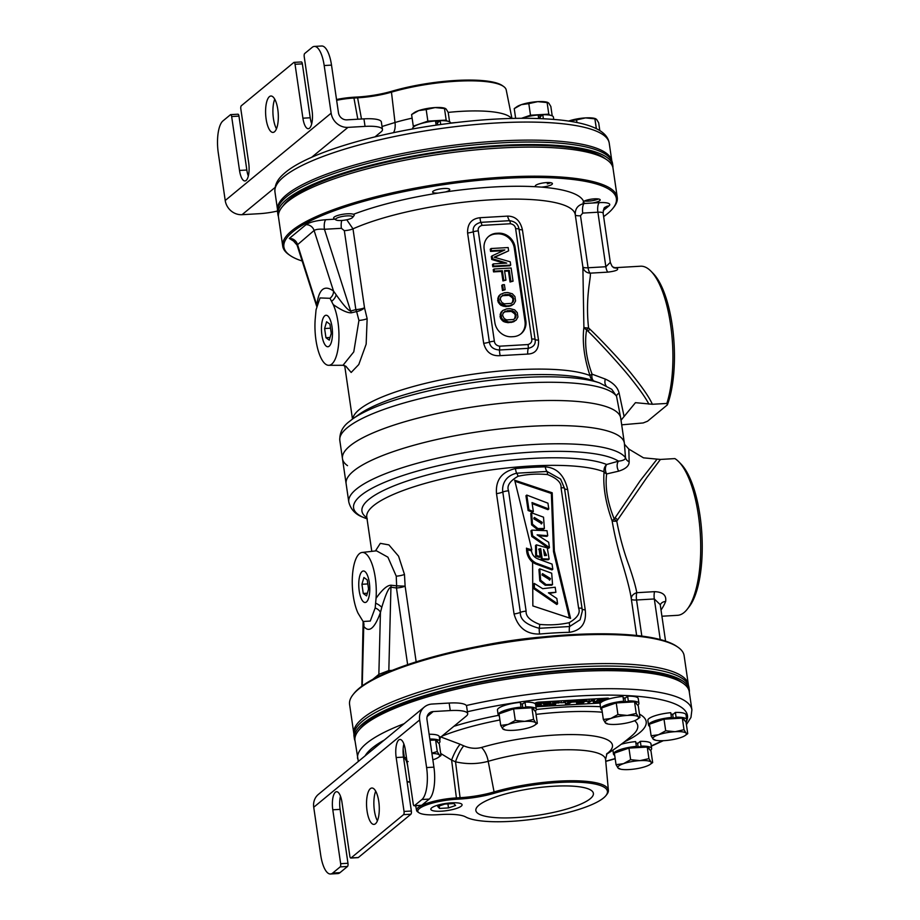 <?xml version="1.0" encoding="UTF-8"?>
<svg xmlns="http://www.w3.org/2000/svg" width="920" height="920" viewBox="0 0 920 920"><rect width="100%" height="100%" fill="white"/><g stroke="black" fill="none" stroke-linecap="round" stroke-linejoin="round"><path stroke-width="1.38" d="M353.004 694.692L353.866 693.599A168.004 38.651 -8.3 0 1 359.329 688.16A168.004 38.651 -8.3 0 1 521.467 639.4A168.004 38.651 -8.3 0 1 676.913 646.472L678.051 647.266A169.038 38.893 171.7 0 0 521.651 640.159A169.038 38.893 171.7 0 0 358.49 689.218A169.038 38.893 -8.3 0 0 353.004 694.692A169.038 38.893 -8.3 0 0 349.589 704.478L353.832 733.562A169.038 38.893 -8.3 0 1 362.733 718.301A169.038 38.893 171.7 0 1 545.767 666.908A169.038 38.893 171.7 0 1 688.367 684.756L684.123 655.672A169.038 38.893 171.7 0 0 678.051 647.266M688.436 685.331A169.038 38.893 171.7 0 0 688.367 684.756M359.214 590.904A15.778 5.451 -93.3 0 0 365.24 602.485A15.778 5.451 -93.3 0 0 369.322 582.578A15.778 5.451 -93.3 0 0 363.423 570.986A15.778 5.451 -93.3 0 0 359.214 590.904M678.776 461.759L681.019 464.048A76.808 26.542 86.7 0 1 701.88 534.37A76.808 26.542 86.7 0 1 689.252 606.625L687.286 609.167A79.407 27.439 -93.3 0 0 700.338 534.462A79.407 27.439 -93.3 0 0 678.776 461.759A79.407 27.439 -93.3 0 0 674.9 458.597L660.41 459.436L643.494 457.838L628.831 449.075L629.154 461.828C629.176 465.83 625.703 468.935 618.734 471.143L606.636 473.949C604.969 487.278 607.499 502.32 614.226 519.087L640.182 480.746L656.949 459.31M661.928 616.227L677.522 615.319A79.407 27.439 -93.3 0 0 687.286 609.167M371.784 551.356L366.781 517.086A124.97 28.75 -8.3 0 1 463.392 474.444A124.97 28.75 -8.3 0 1 604.06 471.856C602.91 486.45 605.59 502.791 612.122 520.892A7.808 1.633 171.2 0 0 616.756 521.157L646.748 477.675L660.41 459.436M631.327 599.058L636.64 635.478L631.327 599.058C630.407 592.089 627.601 580.808 622.909 565.225C618.228 550.298 614.629 535.532 612.122 520.892A7.808 2.277 160.6 0 1 614.226 519.087A7.808 2.978 30.6 0 0 616.756 521.157C619.678 536.636 623.783 551.551 629.107 565.903C633.19 577.863 635.755 586.787 636.789 592.698A7.808 5.612 -8.1 0 0 631.327 598.989M661.02 609.971A79.407 27.439 -93.3 0 0 665.643 601.484C666.586 595.274 662.894 591.997 654.557 591.663L636.789 592.698A7.808 2.702 -93.3 0 0 636.559 599.99L641.827 636.088M631.338 599.069A7.808 1.794 171.7 0 0 636.559 599.99L654.315 598.966L660.238 639.538M665.643 601.484A7.808 5.991 22.8 0 0 660.353 604.739L654.315 598.966A7.808 2.702 -93.3 0 1 654.557 591.663M347.518 465.669A140.599 32.349 -8.3 0 1 342.47 458.678A140.599 32.349 -8.3 0 1 476.928 406.375A140.599 32.349 -8.3 0 1 620.712 418.082L624.369 443.152A140.599 32.349 171.7 0 0 619.332 436.16A140.599 32.349 -8.3 0 1 624.369 443.152L625.496 457.723C625.393 459.54 623.047 460.69 618.481 461.161L606.659 464.496A7.808 7.072 -67.9 0 0 604.06 471.856A7.808 4.887 -175.7 0 0 606.636 473.938M416.162 661.848L405.122 586.166L404.466 574.413L398.567 556.174L388.907 544.893L380.316 543.352L375.452 550.93M539.568 634.041A124.97 28.75 -8.3 0 1 569.411 632.316C581.452 630.476 586.718 622.99 585.223 609.845L567.663 489.497C564.362 475.306 556.899 467.751 545.272 466.842A124.97 28.75 171.7 0 0 515.441 468.556C501.779 471.741 495.466 480.091 496.501 493.614L514.05 613.962C517.971 627.647 526.47 634.34 539.568 634.041A7.808 1.771 84.9 0 1 539.246 628.291L569.606 626.531L580.117 619.758L582.291 611.248L582.096 608.81A5.21 1.196 -8.3 0 0 582.096 608.764L564.535 488.416A5.21 1.196 -8.3 0 1 564.535 488.462L560.602 479.078L546.986 471.454L516.626 473.213C503.056 476.41 502.021 487.703 502.803 492.027L520.363 612.375C519.915 619.494 526.217 624.795 539.246 628.291A5.21 1.621 94.4 0 0 539.66 624.404C549.723 625.347 559.544 624.783 569.123 622.702C577.426 617.883 580.589 613.03 578.611 608.143L561.05 487.796C561.499 482.678 556.991 478.262 547.515 474.559C537.487 473.616 527.666 474.179 518.052 476.261C509.749 481.079 506.586 485.932 508.565 490.82L526.125 611.168C525.665 616.285 530.184 620.701 539.66 624.404M376.05 598.31L375.176 607.947L370.277 621.057L363.112 621.506L358.029 613.168A34.362 11.868 86.7 0 1 352.44 575.747A34.362 11.868 86.7 0 1 362.054 552.46A34.362 11.868 86.7 0 1 376.05 598.31C382.317 589.467 387.354 585.108 391.138 585.235L396.635 585.833A7.808 2.311 -82.2 0 0 396.451 587.983A7.808 1.794 -8.3 0 0 405.122 586.166L396.635 585.833L396.244 576.173L387.906 557.175L376.487 550.827M391.138 585.235A7.808 2.265 -81.2 0 0 390.942 587.178C388.792 587.42 385.733 594.136 381.777 607.338L380.431 612.559C374.578 628.532 369.012 633.121 363.745 626.301L363.457 622.438M375.716 603.198A7.808 2.403 -152.8 0 1 381.777 607.338M407.64 664.654L396.451 587.983L390.942 587.178L388.827 670.565L392.219 670.369M389.022 671.681A7.808 2.702 86.7 0 1 388.827 670.565L378.856 674.371A7.808 7.107 50.5 0 1 378.511 676.418M362.238 685.918L363.745 626.301A7.808 6.981 -32.1 0 0 363.112 621.506L361.836 686.205M375.176 607.947A7.808 4.232 -161.4 0 1 380.431 612.559L378.856 674.371L372.83 679.339M629.154 461.828A7.808 6.29 179.2 0 1 625.496 457.723A140.599 32.349 171.7 0 0 474.996 450.926A140.599 32.349 171.7 0 0 348.784 501.963L346.127 483.747A140.599 32.349 171.7 0 1 348.967 475.605L348.967 475.605A140.599 32.349 171.7 0 1 353.544 471.063A140.599 32.349 -8.3 0 1 489.244 430.249A140.599 32.349 -8.3 0 1 619.332 436.16A140.599 32.349 171.7 0 0 480.585 431.445A140.599 32.349 171.7 0 0 348.967 475.605A140.599 32.349 171.7 0 0 346.127 483.747L342.47 458.678A140.599 32.349 171.7 0 1 349.876 445.981A140.599 32.349 -8.3 0 1 502.113 403.236A140.599 32.349 -8.3 0 1 620.712 418.082A140.599 32.349 -8.3 0 1 620.793 419.152L621.092 420.152L635.456 402.672L652.372 404.271C649.497 397.728 642.804 387.929 632.293 374.877C623.093 363.101 600.277 338.916 589.904 329.188L588.57 327.911L586.615 329.832C584.315 343.401 586.132 358.179 592.077 374.164L605.303 379.074C613.122 382.639 617.734 387.308 619.114 393.07L624.047 416.265M628.831 449.075L624.45 444.222M367.034 518.834A136.689 31.441 171.7 0 1 439.783 465.359A136.689 31.441 171.7 0 1 618.481 461.161A7.808 5.819 -106.6 0 0 618.734 471.143M366.873 517.741A128.88 29.647 -8.3 0 1 446.487 470.269A128.88 29.647 -8.3 0 1 606.659 464.496A7.808 5.612 -103.6 0 0 606.636 473.949M526.47 548.159L526.585 548.147C526.32 553.748 528.322 558.463 532.599 562.292L532.852 605.923L570.561 618.378L554.346 550.999L552.195 492.775L514.694 480.228L531.852 549.827L526.424 548.285M543.524 517.178L531.61 512.819L532.462 524.181L537.912 528.551L544.375 528.494L543.524 517.178M542.225 522.353L534.37 517.454L533.818 518.776L541.719 523.675L542.225 522.353M551.689 573.206L539.787 568.847L540.626 580.221L546.089 584.591L552.552 584.522L551.689 573.206M550.424 578.553L542.57 573.654L542.018 574.977L549.918 579.876L550.424 578.553M526.78 495.075L547.941 503.182L548.791 508.978L532.024 502.561L533.335 511.508L528.942 509.829L526.78 495.075L525.952 495.765L528.103 510.519L532.507 512.198L533.335 511.508M549.447 547.596L532.622 535.773L531.794 530.115L547.009 530.702L547.733 535.704L537.119 534.853L548.665 542.236L549.447 547.596L548.619 548.274L531.783 536.463L530.966 530.805L531.794 530.115M536.533 555.392L536.383 544.835L547.285 547.906L549.136 559.061L542.191 558.842L540.707 548.653L539.016 548.929L540.143 556.68L536.533 555.392L535.693 556.082L535.543 545.525L536.383 544.835M543.582 549.481L544.479 555.588L546.56 555.323L543.582 549.481M526.642 550.516L527.7 549.7L531.495 550.942C532.185 554.921 534.451 557.623 538.303 559.038L552.058 564.098L552.805 569.227L536.096 563.074L535.267 563.764L532.588 562.212M527.7 549.7C527.93 555.76 530.725 560.222 536.096 563.074M548.423 592.836L556.841 598.506L557.601 603.784L534.37 587.822L534.324 583.429L542.673 588.673L555.185 587.224L555.922 592.273L548.423 592.836M515.43 468.567A7.808 1.771 -95.1 0 0 516.626 473.213A5.21 1.943 -101.2 0 1 518.052 476.261M545.272 466.842A7.808 3.588 -91.3 0 0 546.986 471.454A5.21 1.621 -85.6 0 1 547.515 474.559M569.422 632.316A7.808 3.588 88.7 0 1 569.606 626.531A5.21 1.943 78.8 0 0 569.123 622.702M544.375 528.494L543.536 529.184L537.073 529.241L531.622 524.871L530.783 513.509L531.61 512.819M549.424 580.14L549.596 579.243L542.225 574.057M541.224 523.94L541.397 523.043L534.025 517.856M569.48 618.021L553.518 551.689L551.356 493.465L514.958 481.286M531.852 549.827L531.024 550.516L526.573 549.102M552.552 584.522L551.712 585.212L545.249 585.269L539.798 580.911L538.947 569.537L539.787 568.847M548.791 508.978L547.952 509.668L532.185 503.619M547.733 535.704L546.905 536.383L538.464 535.716M549.136 559.061L548.308 559.751L541.351 559.521L539.867 549.332L538.66 549.366M540.12 556.68L539.292 557.359L535.693 556.082M532.024 561.764L526.688 550.884M526.7 550.401L527.482 549.895M552.805 569.227L551.966 569.917L535.267 563.764M555.922 592.273L549.263 593.4M557.601 603.784L556.772 604.474L533.542 588.512L533.496 584.12L534.324 583.429M546.054 555.588L543.766 550.723M552.195 492.775L551.356 493.465M554.346 550.999L553.518 551.689M528.942 509.829L528.103 510.519M532.622 535.773L531.783 536.463M542.191 558.842L541.351 559.521M534.37 587.822L533.542 588.512M603.635 216.614A168.004 38.651 171.7 0 0 607.522 213.67A168.004 38.651 171.7 0 0 612.984 208.23A168.004 38.651 171.7 0 0 494.074 179.043A168.004 38.651 171.7 0 0 292.755 231.851A168.004 38.651 171.7 0 0 289.926 255.357A168.004 38.651 171.7 0 0 302.162 261.004M334.868 219.178L325.853 219.708C316.457 220.489 309.833 222.145 305.992 224.687L289.305 238.441L294.688 241.764M433.078 191.256A8.648 1.989 171.7 0 0 432.618 192.038A8.648 1.989 171.7 0 0 438.092 193.085L445.245 191.992A8.648 1.989 171.7 0 0 449.293 190.314A8.648 1.989 171.7 0 0 449.742 189.531A8.648 1.989 171.7 0 0 442.44 188.623A8.648 1.989 171.7 0 0 433.078 191.256M540.086 183.574A8.648 1.989 171.7 0 0 535.29 186.105A8.648 1.989 171.7 0 0 536.026 186.748L541.409 187.117A8.648 1.989 171.7 0 0 547.63 186.139A8.648 1.989 171.7 0 0 552.425 183.609A8.648 1.989 171.7 0 0 540.086 183.574M603.221 210.623L608.936 205.907A15.617 3.599 171.7 0 0 599.299 202.63L592.331 203.032A8.648 1.989 171.7 0 0 600.196 199.881A8.648 1.989 171.7 0 0 594.4 198.846A8.648 1.989 171.7 0 0 583.636 201.503L584.096 203.124A8.648 1.989 171.7 0 0 585.856 203.412L584.142 203.504C577.944 204.884 574.988 208.644 575.276 214.808L582.877 266.938A7.808 7.452 171.3 0 0 590.18 273.159C591.606 276.161 585.039 295.837 588.57 327.911A7.808 1.966 -7.8 0 1 583.889 327.382A7.808 5.313 -173.7 0 0 586.615 329.832L587.938 331.142C599.322 342.171 623.208 368.31 631.982 379.799C640.343 390.333 645.99 398.452 648.899 404.144M612.984 208.23L613.847 207.138A169.038 38.893 171.7 0 0 617.262 197.351A169.038 38.893 171.7 0 0 474.662 179.504A169.038 38.893 171.7 0 0 291.628 230.897A169.038 38.893 -8.3 0 0 282.727 246.157A169.038 38.893 -8.3 0 0 288.788 254.564L289.926 255.357M282.727 246.157L278.484 217.074A169.038 38.893 -8.3 0 1 281.899 207.287A169.038 38.893 -8.3 0 1 287.385 201.814A169.038 38.893 171.7 0 1 450.547 152.743A169.038 38.893 171.7 0 1 606.947 159.861A169.038 38.893 171.7 0 1 613.019 168.268L617.262 197.351M606.947 159.861L604.106 157.861A166.439 38.283 171.7 0 0 450.098 150.857A166.439 38.283 171.7 0 0 289.466 199.168A166.439 38.283 -8.3 0 0 284.05 204.55L281.899 207.287M332.016 326.841A15.778 5.451 -93.3 0 0 326.117 315.249A15.778 5.451 -93.3 0 0 321.908 335.167A15.778 5.451 -93.3 0 0 327.934 346.748A15.778 5.451 -93.3 0 0 332.016 326.841M652.372 404.271L666.85 403.443A79.407 27.439 -93.3 0 0 650.969 271.204L653.223 273.505A76.808 26.542 86.7 0 1 673.187 332.948A76.808 26.542 86.7 0 1 667.368 404.88L647.542 421.222L643.183 422.947L621.702 424.833M666.85 403.443L667.368 404.88M650.969 271.204A79.407 27.439 -93.3 0 0 640.561 266.214L614.307 267.731M582.866 266.846A7.808 1.794 171.7 0 0 588.087 267.766A7.808 2.702 86.7 0 0 590.18 273.159L607.936 272.124C616.078 271.078 619.102 269.744 617.009 268.134A7.808 7.279 -74.3 0 1 614.767 267.892L613.732 267.766M607.936 272.124A7.808 2.702 86.7 0 1 605.855 266.742L610.305 262.361C613.18 269.146 612.317 265.914 614.767 267.892M575.264 214.716L575.276 214.808A124.97 28.75 171.7 0 0 575.264 214.739L582.877 266.938L583.889 327.382C582.176 342.274 584.223 358.34 590.019 375.601A7.808 1.702 161.7 0 1 592.077 374.164A7.808 4.784 110.4 0 0 593.871 380.972M345.782 366.16L351.175 372.462L358.777 364.538L366.16 344.16L367.149 318.676L364.516 307.797A7.808 1.794 -8.3 0 1 355.844 309.615L344.333 230.667L341.4 228.309L324.449 229.287C319.493 228.896 316.043 229.287 314.099 230.483L297.068 245.099L293.664 241.212L295.918 241.477M500.169 355.649L527.723 354.062C535.428 353.763 539.016 349.117 538.51 340.147L522.422 229.827C520.294 220.742 515.349 216.165 507.598 216.119L480.044 217.706C471.5 218.707 467.348 223.813 467.59 233.001L483.678 343.321C486.082 352.176 491.579 356.281 500.169 355.649A7.808 1.978 80.6 0 1 499.468 350.002L528.252 348.335C533.611 347.104 535.9 344.149 535.106 339.468L519.006 229.149C518.305 224.308 515.188 221.478 509.622 220.685L480.838 222.341C475.065 223.916 472.546 227.067 473.282 231.794L489.371 342.113C490.141 346.909 493.511 349.542 499.468 350.002A5.21 1.736 89.6 0 0 499.583 346.196L528.034 344.551A5.21 1.851 83.8 0 1 528.252 348.335A7.808 3.369 93.3 0 0 527.723 354.062M328.716 365.309A34.362 11.868 86.7 0 1 315.18 319.435L316.054 309.798L320.01 297.942L330.004 298.31L333.201 304.577A34.362 11.868 86.7 0 1 338.732 342.619A34.362 11.868 86.7 0 1 328.716 365.309L342.999 365.286L353.774 351.877L358.938 320.436L356.626 311.558A7.808 3.427 160 0 0 364.516 307.797L352.992 228.85L346.748 219.765M356.626 311.558A7.808 2.99 75.2 0 1 355.844 309.615L350.658 311.041A7.808 3.013 74.1 0 0 351.394 312.8L356.626 311.558M583.073 202.411L583.636 201.503A135.389 31.142 -8.3 0 0 541.409 187.117M592.331 203.032L585.856 203.412M333.201 304.577C341.538 310.339 347.599 313.076 351.394 312.8M325.853 219.708A7.808 2.702 -93.3 0 0 324.449 229.287L350.658 311.041C348.3 310.592 343.482 305.187 336.191 294.825L333.534 291.088A7.808 6.405 130.1 0 1 330.004 298.31M331.66 301.242A7.808 4.853 126.8 0 0 336.191 294.825M317.066 305.152A7.808 4.807 4.9 0 0 316.848 304.842C318.837 289.087 324.392 284.498 333.534 291.088L314.099 230.483A7.808 7.107 -129.5 0 0 305.992 224.687M316.94 305.635L297.424 244.237A7.808 7.107 -129.5 0 0 289.305 238.441M606.038 385.595A7.808 4.865 114.1 0 1 605.303 379.074M599.529 382.904L591.951 380.316A128.88 29.647 171.7 0 0 473.075 379.96A128.88 29.647 171.7 0 0 359.248 414.264L352.728 418.899A136.689 31.441 -8.3 0 1 473.443 382.524A136.689 31.441 -8.3 0 1 599.529 382.904L611.765 389.309L616.526 396.209A7.808 3.576 166.7 0 1 619.114 393.07M352.728 418.899L348.967 421.82C342.562 426.65 339.514 432.86 339.813 440.45A140.599 32.349 -8.3 0 1 466.014 389.413A140.599 32.349 -8.3 0 1 616.526 396.209L620.712 418.082M528.034 344.551C530.978 343.516 532.208 341.688 531.737 339.043L515.637 228.735C515.269 226.009 513.533 224.353 510.416 223.744L481.953 225.388C479.021 226.412 477.791 228.252 478.262 230.886L494.362 341.205C494.718 343.93 496.466 345.586 499.583 346.196M515.131 247.376A15.617 14.214 50.5 0 0 498.306 233.185L496.593 233.277A15.617 14.214 50.5 0 0 488.853 236.267A15.617 14.214 50.5 0 0 484.161 249.17L494.856 322.552A15.617 14.214 50.5 0 0 511.692 336.754L513.394 336.651A15.617 14.214 50.5 0 0 521.145 333.672A15.617 14.214 50.5 0 0 525.837 320.769L515.131 247.376L514.303 248.066A15.617 14.214 50.5 0 0 497.467 233.875L495.765 233.967A15.617 14.214 50.5 0 0 488.44 236.624M480.044 217.706A7.808 1.702 -90.6 0 0 480.838 222.341A5.21 1.851 -96.2 0 1 481.953 225.388M507.598 216.119A7.808 3.645 -96.3 0 0 509.622 220.685A5.21 1.736 -90.4 0 1 510.416 223.744M520.72 334.006A15.617 14.214 50.5 0 0 525.009 321.459L514.303 248.066M493.315 263.89L492.476 264.58L492.798 266.765L509.875 265.788L510.703 265.098L510.232 261.809L494.166 257.197L508.622 250.838L508.15 247.549L491.073 248.526L491.395 250.723L504.838 249.952L492.142 255.84L492.568 258.773L506.759 263.108L493.315 263.89L493.637 266.087L510.703 265.098M494.615 257.324L508.622 250.838M491.073 248.526L490.245 249.216L490.555 251.413L503.263 250.677M492.142 255.84L491.303 256.53L491.728 259.463L504.16 263.258M494.063 269.008L493.223 269.698L493.546 271.894L501.538 271.423L502.929 280.933L505.942 280.117L504.551 270.618L509.277 270.342L510.876 281.313L513.049 281.186L511.129 268.019L494.063 269.008L494.385 271.204L502.377 270.744L503.757 280.243L505.942 280.117M504.643 271.25L508.438 271.032L510.036 282.003L513.049 281.186M502.584 284.74L501.745 285.43L502.492 290.547L505.149 289.754L504.401 284.636L502.584 284.74L503.332 289.858L505.149 289.754M500.342 294.457L498.571 296.297L497.708 300.414L498.387 302.577L500.997 305.382L505.574 306.59L510.6 305.934L513.82 304.002L515.568 300.955L514.935 296.562L512.325 293.767L507.748 292.548L504.482 292.744L500.342 294.457L498.582 297.505L499.226 301.898L500.583 303.657L506.402 305.9L509.668 305.716L513.82 304.002M502.688 310.546L500.917 312.386L500.054 316.503L500.733 318.665L503.343 321.471L507.921 322.678L512.946 322.023L516.166 320.091L517.914 317.043L517.281 312.65L514.671 309.856L510.094 308.637L506.828 308.832L502.688 310.546L500.928 313.593L501.572 317.986L502.929 319.746L508.748 321.988L512.014 321.804L516.166 320.091M501.02 296.631L505.114 294.549L509.887 294.641L512.279 295.975L513.797 298.839L513.13 301.829L511.163 303.416L504.263 303.818L501.871 302.484L500.353 299.621L500.457 297.769L502.147 295.722L509.059 295.332L512.337 297.723L512.969 299.529L512.313 302.496M503.366 312.719L507.46 310.638L512.233 310.73L514.625 312.064L516.143 314.928L515.487 317.917L513.521 319.504L506.609 319.907L504.217 318.561L502.699 315.709L502.803 313.858L504.505 311.811L511.405 311.42L514.683 313.812L515.315 315.617L514.659 318.584M491.728 259.463L492.568 258.773M490.555 251.413L491.395 250.723M492.798 266.765L493.637 266.087M493.546 271.894L494.385 271.204M501.538 271.423L502.377 270.744M510.036 282.003L510.876 281.313M508.438 271.032L509.277 270.342M502.929 280.933L503.757 280.243M502.492 290.547L503.332 289.858M511.635 305.509L512.474 304.819M510.6 305.934L511.44 305.244M508.841 306.406L509.668 305.716M505.574 306.59L506.402 305.9M503.7 306.337L504.528 305.647M502.561 306.026L503.389 305.336M500.997 305.382L501.825 304.692M499.744 304.347L500.583 303.657M498.387 302.577L499.226 301.898M497.708 300.414L498.536 299.724M497.754 298.195L498.582 297.505M498.571 296.297L499.41 295.619M506.816 295.09L507.656 294.4M509.059 295.332L509.887 294.641M504.275 295.24L505.114 294.549M502.147 295.722L502.987 295.044M512.865 301.38L513.705 300.69M512.969 299.529L513.797 298.839M512.337 297.723L513.164 297.034M511.451 296.666L512.279 295.975M513.981 321.597L514.82 320.907M512.946 322.023L513.785 321.333M511.186 322.494L512.014 321.804M507.921 322.678L508.748 321.988M506.046 322.414L506.885 321.735M504.907 322.115L505.735 321.425M503.343 321.471L504.183 320.781M502.09 320.436L502.929 319.746M500.733 318.665L501.572 317.986M500.054 316.503L500.882 315.813M500.1 314.284L500.928 313.593M500.917 312.386L501.756 311.707M509.174 311.178L510.002 310.488M511.405 311.42L512.233 310.73M506.621 311.328L507.46 310.638M504.505 311.811L505.333 311.132M515.212 317.469L516.051 316.779M515.315 315.617L516.143 314.928M514.683 313.812L515.51 313.122M513.797 312.754L514.625 312.064M329.279 340.135L331.257 333.362L329.912 324.173L326.589 321.759L324.61 328.532L325.956 337.732L329.279 340.135M325.956 337.732L330.05 337.49M324.61 328.532L330.498 328.198M366.585 595.884L368.563 589.099L367.218 579.91L363.906 577.495L361.928 584.269L363.262 593.469L366.585 595.884M363.262 593.469L367.356 593.227M361.928 584.269L367.804 583.935M612.915 167.693A169.234 38.928 171.7 0 0 612.846 165.727A169.234 38.928 171.7 0 0 499.594 145.475A169.234 38.928 171.7 0 0 277.92 214.59A169.234 38.928 171.7 0 0 278.415 216.499M612.846 165.727L612.478 163.219A169.234 38.928 171.7 0 0 499.226 142.968A169.234 38.928 171.7 0 0 277.552 212.083L277.92 214.59M355.039 740.945A169.234 38.928 -8.3 0 1 354.372 738.599L354.004 736.092A169.234 38.928 -8.3 0 1 575.678 666.977A169.234 38.928 -8.3 0 1 688.931 687.24L689.287 689.747A169.234 38.928 -8.3 0 1 689.321 692.173M354.372 738.599A169.234 38.928 -8.3 0 1 576.047 669.484A169.234 38.928 -8.3 0 1 689.287 689.747M277.529 209.611A168.912 38.858 -8.3 0 1 286.488 194.787A168.912 38.858 -8.3 0 1 468.475 143.52A168.912 38.858 -8.3 0 1 611.8 160.85M382.03 126.5L395.013 122.498A76.337 17.56 -8.3 0 1 412.125 118.151M336.639 100.303A30.406 6.992 171.7 0 1 354.303 98.003L357.972 97.784A38.582 8.878 171.7 0 0 391.471 92.149L395.013 122.498A15.617 7.981 73.6 0 1 393.461 132.698M336.524 99.509A29.313 6.739 -8.3 0 1 353.797 97.232L357.466 97.025A39.686 9.131 171.7 0 0 391.92 91.218A73.566 16.928 -8.3 0 1 502.377 85.617L503.573 86.468A74.669 17.181 171.7 0 0 391.471 92.149L391.92 91.218M511.945 118.427L506.218 89.976A74.669 17.181 171.7 0 0 503.573 86.468M686.423 724.626L690.966 717.416L691.897 709.849L689.264 691.794A168.912 38.858 171.7 0 0 683.203 683.399A168.912 38.858 171.7 0 0 526.907 676.292A168.912 38.858 171.7 0 0 363.883 725.317A168.912 38.858 171.7 0 0 358.397 730.779A168.912 38.858 171.7 0 0 354.982 740.565L358.34 761.449M358.397 730.779L360.122 728.594A166.83 38.375 -8.3 0 1 365.539 723.2A166.83 38.375 -8.3 0 1 526.562 674.774A166.83 38.375 -8.3 0 1 680.915 681.8L683.203 683.399M608.051 699.234L608.672 698.717A2.599 0.598 171.7 0 0 608.81 698.487A2.599 0.598 171.7 0 0 607.073 698.176L538.775 702.121A2.599 0.598 171.7 0 0 535.497 702.949L534.842 703.49M535.934 706.755L600.461 703.029M638.158 743.119A12.753 2.932 171.7 0 0 635.961 743.187A12.753 2.932 171.7 0 0 635.893 743.199M673.244 714.173A12.753 2.932 171.7 0 0 670.967 714.254M625.485 697.912A12.753 2.932 171.7 0 0 623.185 697.981M522.859 703.834A12.753 2.932 171.7 0 0 520.559 703.915M440.277 737.495A15.617 2.058 -72.7 0 1 439.794 740.232M439.162 743.004A15.617 2.058 -72.7 0 1 439.012 743.601M606.694 753.917A85.203 19.596 171.7 0 0 581.141 734.815A85.203 19.596 171.7 0 0 481.482 747.477C475.72 748.96 469.809 748.408 463.749 745.821A190.509 175.375 -123.1 0 1 460.126 744.245L440.369 736.793M481.482 747.477A15.617 7.981 -106.4 0 1 488.209 761.323C477.48 764.186 466.589 764.347 455.526 761.806A205.551 189.221 -123.1 0 1 451.616 760.104L440.714 753.48M437.437 814.74L441.105 814.522A39.686 9.131 -8.3 0 1 465.612 816.914A73.566 16.928 171.7 0 0 539.016 818.386A73.566 16.928 171.7 0 0 605.946 795.57A73.566 16.928 171.7 0 0 575.448 782.138A73.566 16.928 171.7 0 0 494.327 793.247A39.686 9.131 -8.3 0 1 459.873 799.043L456.216 799.261A29.313 6.739 171.7 0 0 426.903 804.793A29.313 6.739 171.7 0 0 418.876 812.682A29.313 6.739 171.7 0 0 437.437 814.74M418.876 812.682L417.668 811.842A30.406 6.992 -8.3 0 1 416.587 810.416A30.406 6.992 -8.3 0 1 456.412 797.916L456.216 799.261M460.126 744.245A15.617 3.507 -66 0 0 451.616 760.104L456.412 797.916L460.08 797.697L455.526 761.806A15.617 3.611 -67.2 0 1 463.749 745.821M605.946 795.57L606.855 794.408A74.669 17.181 -8.3 0 0 608.384 790.303A74.669 17.181 -8.3 0 0 568.721 780.769A74.669 17.181 -8.3 0 0 493.58 792.062A38.582 8.878 -8.3 0 1 460.08 797.697L459.873 799.043M553.656 786.244A59.386 13.662 171.7 0 0 475.847 810.405A59.386 13.662 171.7 0 0 515.602 817.615A59.386 13.662 171.7 0 0 593.377 793.258A59.386 13.662 171.7 0 0 553.656 786.244M451.513 802.849A15.789 3.634 171.7 0 0 430.836 809.278A15.789 3.634 171.7 0 0 441.404 811.187A15.789 3.634 171.7 0 0 462.07 804.712A15.789 3.634 171.7 0 0 451.513 802.849M555.484 703.098L558.463 702.926M561.223 702.765L565.248 702.535M571.538 702.167L576.426 701.891M585.235 701.385L586.385 701.316M591.64 701.005L592.997 700.936M595.493 698.844L594.32 699.809L594.056 698.924M565.49 701.615L565.512 704.409L566.582 704.341L570.756 700.913L564.351 701.281L569.158 701.408L565.512 704.409M543.018 702.834L542.006 702.891M600.127 698.567L600.277 699.614L605.613 699.303L604.198 700.476L599.035 701.178L603.554 700.913M600.726 698.533L600.277 699.614M607.119 698.165L607.211 698.797L600.817 699.177M605.762 700.005L607.211 698.797M596.505 701.638L596.643 702.604L601.139 702.351M597.034 701.201L596.643 702.604M601.76 701.902L597.172 702.167M598.828 699.717L599.035 701.178M599.299 698.625L594.688 702.317L593.871 699.568L592.273 699.66L588.11 703.098L592.721 700.12L593.619 702.788L595.217 702.696L599.391 699.257L599.575 700.741M604.037 699.395L604.198 700.476M586.856 701.132L589.341 700.994L586.856 701.132L586.592 699.349M579.025 701.178L577.691 702.27L580.359 702.121L580.899 701.684L579.301 701.776L581.164 700.787L584.625 700.925L581.969 702.845L576.897 702.938L579.922 703.57L583.567 702.615L585.787 700.511L582.498 700.235L579.025 701.178L578.829 699.798M576.092 701.684L577.426 701.27L576.541 700.637L572.091 701.304L568.008 704.26L572.355 701.626L576.012 701.155M558.934 702.742L561.418 702.604L558.934 702.742L558.785 701.776M558.578 701.948L552.609 701.96L557.152 702.029L549.24 704.869L555.116 704.536L550.666 704.386L558.578 701.948M548.078 703.65L544.617 704.053L544.433 703.386L549.941 702.385L545.318 702.65L543.191 703.995L547.998 703.995L546.572 705.157L540.971 705.824L547.02 705.479L549.332 703.57L548.078 703.65L547.929 702.569M535.842 706.111L539.822 705.145L542.029 703.041L539.005 702.811L535.474 704.122M535.624 704.639L538.74 703.168L541.052 703.581L539.373 704.961L535.785 705.732M598.23 698.682L598.322 699.315M594.32 699.809L594.688 702.317M587.857 701.419L588.11 703.098M592.181 699.027L592.273 699.66M593.779 698.935L593.871 699.568M586.097 699.384L586.408 701.5M589.087 699.211L589.341 700.994M577.346 699.89L577.691 702.27M579.404 699.775L579.566 700.879M580.509 699.706L580.623 700.545M581.417 699.648L581.52 700.35M582.406 699.591L582.498 700.235M584.004 699.499L584.096 700.143M584.798 699.453L584.89 700.154M585.304 699.43L585.43 700.269M585.626 699.407L585.787 700.511M576.391 701.672L576.633 703.294M576.713 701.649L576.897 702.938M577.875 702.27L577.967 702.869M578.093 702.247L578.231 703.202M578.703 702.213L578.852 703.225M580.313 702.121L580.451 703.133M580.934 700.844L581.256 703.018M581.659 700.718L581.969 702.845M582.303 700.649L582.59 702.604M582.877 700.615L583.119 702.305M580.784 700.879L580.899 701.684M567.87 703.294L568.008 704.26M570.618 701.017L570.756 701.994M571.182 700.246L571.377 701.615M571.929 700.2L572.091 701.304M573.034 700.131L573.16 700.971M573.942 700.085L574.045 700.787M574.931 700.028L575.023 700.66M575.644 699.982L575.736 700.626M576.438 699.936L576.541 700.637M576.943 699.913L577.07 700.752M577.265 699.89L577.426 700.994M570.664 700.269L570.756 700.913M563.672 700.683L563.822 701.719M564.259 700.649L564.351 701.281M558.325 702.029L558.486 703.11M561.165 700.821L561.418 702.604M558.923 700.948L559.015 701.581M551.609 703.995L551.735 704.858M552.299 703.8L552.448 704.823M553.253 703.512L553.426 704.697M553.955 703.306L554.139 704.524M554.587 703.121L554.76 704.283M555.45 702.869L555.645 704.225M549.079 703.777L549.24 704.869M549.274 703.616L549.424 704.594M549.378 702.96L549.596 704.444M549.953 702.926L550.125 704.145M550.39 701.442L550.746 703.904M552.034 701.35L552.172 702.317M552.517 701.327L552.609 701.96M546.917 702.638L547.101 703.904M549.24 702.972L549.332 703.57M540.799 704.594L540.971 705.824M541.236 704.237L541.42 705.456M546.457 704.306L546.572 705.157M542.88 701.88L543.191 703.995M543.018 701.868L543.283 703.65M543.409 701.845L543.639 703.363M544.26 701.799L544.433 702.972M545.192 701.741L545.318 702.65M546.376 701.672L546.48 702.374M547.365 701.615L547.457 702.259M548.435 701.557L548.527 702.19M549.217 701.511L549.32 702.213M549.815 701.477L549.941 702.385M549.953 701.466L550.125 702.638M544.514 703.34L544.617 704.053M545.088 703.064L545.238 704.087M546.123 702.754L546.308 704.019M535.739 702.788L535.9 703.869M536.188 702.604L536.348 703.639M536.912 702.385L537.05 703.328M537.728 702.224L537.855 703.075M538.901 702.109L539.005 702.811M540.074 702.04L540.166 702.673M541.04 701.983L541.144 702.684M541.639 701.948L541.765 702.857M541.868 701.937L542.029 703.041M539.867 703.041L540.086 704.513M539.097 703.121L539.373 704.961M540.569 703.075L540.707 704.007M536.21 704.191L536.441 705.744M537.13 703.685L537.418 705.617M537.832 703.42L538.131 705.444M437.736 806.518L439.553 808.438L448.5 807.921L455.618 805.483L453.79 803.551L444.854 804.068L437.736 806.518M439.553 808.438L439.208 806.012M448.5 807.921L447.913 803.896M301.162 62.042A2.599 0.897 86.7 0 1 301.38 61.95A2.599 0.897 86.7 0 1 302.358 63.871L310.224 117.771L302.91 118.197L295.044 64.285A2.599 0.897 -93.3 0 0 294.055 62.376A2.599 0.897 -93.3 0 0 293.836 62.468L241.293 105.777A2.599 0.897 -93.3 0 0 240.833 108.974L248.687 162.886A14.317 4.945 86.7 0 1 244.927 180.964A14.317 4.945 86.7 0 1 239.522 170.441L231.656 116.541A2.599 0.897 -93.3 0 0 230.667 114.632A2.599 0.897 -93.3 0 0 230.46 114.724L222.95 120.911A26.036 8.993 -93.3 0 0 218.27 152.858L225.216 200.491A15.617 14.214 50.5 0 0 242.04 214.693L259.118 213.704A26.036 5.991 171.7 0 0 277.46 211.025M310.224 117.771A14.317 4.945 -93.3 0 0 311.707 123.809M248.319 176.065A14.317 4.945 86.7 0 1 246.836 170.027L239.522 170.441M237.774 114.298A2.599 0.897 86.7 0 1 237.992 114.206A2.599 0.897 86.7 0 1 238.97 116.115L246.836 170.027M324.185 65.538L331.142 113.183A15.617 14.214 50.5 0 0 347.967 127.374L365.044 126.385L363.94 118.864L346.874 119.853A7.808 7.107 -129.5 0 1 338.456 112.757L331.51 65.113L324.185 65.538A26.036 8.993 -93.3 0 0 314.353 46.425A26.036 8.993 -93.3 0 0 312.19 47.346L304.681 53.532A2.599 0.897 -93.3 0 0 304.221 56.729L312.075 110.63A14.317 4.945 -93.3 0 1 308.315 128.708A14.317 4.945 -93.3 0 1 302.91 118.197M314.353 46.425L321.666 46A26.036 8.993 86.7 0 1 331.51 65.113M274.758 99.199A18.227 6.302 -93.3 0 0 273.435 118.599A18.227 6.302 -93.3 0 0 276.471 128.8M277.794 109.399A18.227 6.302 -93.3 0 0 270.905 96.013A18.227 6.302 -93.3 0 0 266.121 119.025A18.227 6.302 -93.3 0 0 273.01 132.411A18.227 6.302 -93.3 0 0 277.794 109.399M363.94 118.864A26.036 5.991 -8.3 0 1 381.363 121.98L382.467 129.501A26.036 5.991 171.7 0 0 365.044 126.385M375.015 136.873L381.098 131.859A26.036 5.991 171.7 0 0 382.467 129.501M403.868 743.935A14.317 4.945 86.7 0 0 403.489 757.114L411.355 811.026A2.599 0.897 86.7 0 1 410.895 814.223L403.57 814.637A2.599 0.897 -93.3 0 0 404.041 811.44L396.175 757.539A14.317 4.945 86.7 0 1 399.935 739.461A14.317 4.945 86.7 0 1 405.352 749.972L413.218 803.884A2.599 0.897 -93.3 0 0 414.195 805.793A2.599 0.897 -93.3 0 0 414.414 805.702L421.923 799.514A26.036 8.993 -93.3 0 0 426.604 767.567L419.658 719.934A15.617 14.214 -129.5 0 1 424.35 707.031A15.617 14.214 -129.5 0 1 432.089 704.042L449.167 703.053A26.036 5.991 -8.3 0 1 466.589 706.169L467.693 713.69A26.036 5.991 171.7 0 0 450.271 710.573L433.193 711.562L427.11 716.577M426.604 767.567L433.918 767.142L426.972 719.509A7.808 7.107 -129.5 0 1 429.318 713.057A7.808 7.107 -129.5 0 1 433.193 711.562M433.918 767.142A26.036 8.993 86.7 0 1 429.237 799.089L421.728 805.276A2.599 0.897 86.7 0 1 421.521 805.368A2.599 0.897 86.7 0 1 421.291 805.31M340.48 796.191A14.317 4.945 -93.3 0 0 340.101 809.37L347.967 863.27A2.599 0.897 86.7 0 1 347.507 866.467L339.997 872.654A26.036 8.993 86.7 0 1 337.835 873.574L330.522 874A26.036 8.993 -93.3 0 0 332.683 873.08L340.181 866.893A2.599 0.897 -93.3 0 0 340.653 863.696L332.787 809.795A14.317 4.945 -93.3 0 1 336.547 791.717A14.317 4.945 -93.3 0 1 341.964 802.228L349.83 856.129A2.599 0.897 -93.3 0 0 350.808 858.049A2.599 0.897 -93.3 0 0 351.026 857.957L358.34 857.532A2.599 0.897 86.7 0 1 358.133 857.624A2.599 0.897 86.7 0 1 357.903 857.555M410.895 814.223L358.34 857.532M375.716 791.2A18.227 6.302 -93.3 0 0 374.394 810.6A18.227 6.302 -93.3 0 0 377.418 820.801M367.068 811.026A18.227 6.302 -93.3 0 0 373.957 824.4A18.227 6.302 -93.3 0 0 378.752 801.4A18.227 6.302 -93.3 0 0 371.864 788.014A18.227 6.302 -93.3 0 0 367.068 811.026M419.658 719.934L313.731 807.242L320.678 854.887A26.036 8.993 -93.3 0 0 330.522 874M403.57 814.637L351.026 857.957M341.101 798.077L340.089 798.134M313.731 807.242A15.617 14.214 -129.5 0 1 318.423 794.351L424.35 707.031M439.484 738.058A26.036 5.991 171.7 0 0 440.496 737.322L466.313 716.047A26.036 5.991 171.7 0 0 467.693 713.69M440.714 124.499L440.151 120.658A19.274 4.439 -8.3 0 1 450.777 123.05A85.203 19.596 -8.3 0 1 456.228 122.509M412.678 128.961L412.631 128.616A19.274 4.439 -8.3 0 1 435.505 120.922L436.126 125.143M440.151 120.658L437.483 122.854L437.77 124.913M543.363 118.715L542.788 114.724A19.274 4.439 -8.3 0 1 553.414 117.116L553.748 119.393M521.755 118.266A19.274 4.439 -8.3 0 1 538.142 114.988L538.648 118.507M542.788 114.724L540.109 116.92L540.351 118.576M524.975 702.098A19.274 4.439 -8.3 0 1 535.601 704.49L536.303 709.274A19.274 4.439 171.7 0 0 525.676 706.87L524.975 702.098L522.295 704.306L522.778 707.572M521.03 707.135A19.274 4.439 171.7 0 0 498.145 714.84L497.455 710.056A19.274 4.439 -8.3 0 1 520.329 702.362L521.03 707.135L520.271 707.768M525.676 706.87L524.917 707.503M498.145 714.84A19.274 4.439 171.7 0 0 499.353 716.094M535.095 711.16A19.274 4.439 171.7 0 0 536.303 709.274M627.612 696.164A19.274 4.439 -8.3 0 1 638.238 698.556L638.928 703.34A19.274 4.439 171.7 0 0 628.303 700.936L627.612 696.164L624.933 698.372L625.404 701.638M623.656 701.201A19.274 4.439 171.7 0 0 600.783 708.906L600.081 704.122A19.274 4.439 -8.3 0 1 622.955 696.428L623.656 701.201L622.897 701.833M628.303 700.936L627.543 701.569M600.783 708.906A19.274 4.439 171.7 0 0 601.979 710.159M637.721 705.226A19.274 4.439 171.7 0 0 638.928 703.34M675.383 712.413A19.274 4.439 -8.3 0 1 686.009 714.817L686.699 719.589A19.274 4.439 171.7 0 0 676.073 717.197L675.383 712.413L672.704 714.621L673.187 717.899M671.428 717.462A19.274 4.439 171.7 0 0 648.554 725.155L647.852 720.383A19.274 4.439 -8.3 0 1 670.737 712.689L671.428 717.462L670.668 718.094M676.073 717.197L675.314 717.818M648.554 725.155A19.274 4.439 171.7 0 0 649.761 726.42M685.492 721.487A19.274 4.439 171.7 0 0 686.699 719.589M640.308 741.347A19.274 4.439 -8.3 0 1 650.934 743.739L651.636 748.523A19.274 4.439 171.7 0 0 641.01 746.12L640.308 741.347L637.629 743.544L638.112 746.821M621.219 744.28A19.274 4.439 -8.3 0 1 635.662 741.612L636.364 746.384L635.605 747.017M641.01 746.12L640.251 746.752M636.364 746.384A19.274 4.439 171.7 0 0 613.479 754.089A19.274 4.439 171.7 0 0 614.686 755.343M650.428 750.409A19.274 4.439 171.7 0 0 651.636 748.523M429.122 734.263A19.274 4.439 -8.3 0 1 439.277 736.667L439.978 741.451A19.274 4.439 171.7 0 0 429.824 739.036M438.759 743.337A19.274 4.439 171.7 0 0 439.978 741.451M335.846 219.88L333.983 218.569A10.419 2.392 -8.3 0 1 333.615 218.052A10.419 2.392 -8.3 0 1 334.167 217.108A10.419 2.392 -8.3 0 1 345.437 213.946A10.419 2.392 -8.3 0 1 354.223 215.038A10.419 2.392 -8.3 0 1 354.016 215.648L352.601 217.43A8.705 2.001 -8.3 0 1 352.314 217.718A8.705 2.001 -8.3 0 1 343.907 220.248A8.705 2.001 -8.3 0 1 335.846 219.88A8.705 2.001 -8.3 0 1 335.995 218.661A8.705 2.001 -8.3 0 1 346.438 215.924A8.705 2.001 -8.3 0 1 352.601 217.43M437.713 742.233L437.644 741.784A16.928 3.898 171.7 0 0 436.022 740.45M434.459 740.048A16.928 3.898 171.7 0 0 429.916 739.668M432.848 759.817A16.928 3.898 171.7 0 0 433.929 759.46A16.928 3.898 171.7 0 0 438.414 757.367L441.002 755.504L439.311 743.923L435.585 739.979L430.008 740.301M404.374 745.464L403.489 745.763M441.002 755.504L439.346 754.986L437.276 751.571L431.871 753.112M435.585 739.979L437.276 751.571M403.132 749.018L404.386 757.62L406.467 761.047L408.123 761.564M406.467 757.597L404.386 757.62M438.414 757.367A16.928 3.898 171.7 0 0 439.346 754.986A16.928 3.898 171.7 0 0 431.928 753.457M406.709 759.253A16.928 3.898 171.7 0 0 406.467 761.047A16.928 3.898 171.7 0 0 407.031 761.461M435.585 121.474A16.928 3.898 -8.3 0 1 437.126 121.371A16.928 3.898 -8.3 0 1 439.392 121.279M435.815 123.05A10.419 2.392 -8.3 0 1 437.506 123.038M418.703 124.349A16.928 3.898 -8.3 0 1 420.578 123.636A16.928 3.898 -8.3 0 1 437.023 120.612A16.928 3.898 -8.3 0 1 443.739 120.692M413.839 126.718L413.287 126.143L427.869 121.141L446.177 120.083L447.097 121.06M449.581 121.796L448.212 112.447L446.131 109.02L444.486 108.502L446.131 109.02M446.177 120.083L444.486 108.502L435.114 107.571A16.928 3.898 -8.3 0 1 444.739 108.238L445.315 108.433M427.869 121.141L426.178 109.56L435.114 107.571A16.928 3.898 -8.3 0 0 418.68 110.607L426.178 109.56M413.287 126.143L411.596 114.563L414.184 112.7A16.928 3.898 -8.3 0 1 418.68 110.607L411.596 114.563M538.223 115.54A16.928 3.898 -8.3 0 1 539.752 115.437A16.928 3.898 -8.3 0 1 542.018 115.345M538.453 117.116A10.419 2.392 -8.3 0 1 540.132 117.104M521.697 118.266A16.928 3.898 -8.3 0 1 523.204 117.702A16.928 3.898 -8.3 0 1 539.649 114.678A16.928 3.898 -8.3 0 1 546.365 114.758M521.571 118.266L530.495 115.207L548.803 114.149L549.723 115.126M552.207 115.862L550.85 106.513L548.768 103.086L547.112 102.568L548.768 103.086M548.803 114.149L547.112 102.568L537.751 101.648A16.928 3.898 -8.3 0 1 547.377 102.304L547.952 102.499M530.495 115.207L528.804 103.626L537.751 101.648A16.928 3.898 -8.3 0 0 521.306 104.673L528.804 103.626M515.648 118.346L514.234 108.629L516.822 106.766A16.928 3.898 -8.3 0 1 521.306 104.673L514.234 108.629M550.689 182.701A8.705 2.001 -8.3 0 1 547.297 183.873M596.332 128.708L594.883 118.829L596.539 119.347L598.667 122.785L599.817 130.651L598.667 122.785L596.585 119.358L598.667 122.785L599.817 130.651L598.667 122.785L596.585 119.358L598.667 122.785L599.817 130.651L598.667 122.785L596.585 119.358L594.929 118.841L596.585 119.358M576.966 122.567L576.575 119.887L585.522 117.898L594.929 118.841L596.379 128.731L594.883 118.829M595.723 118.76L595.148 118.565A16.928 3.898 -8.3 0 0 585.522 117.898A16.928 3.898 -8.3 0 0 569.077 120.922A16.928 3.898 -8.3 0 0 568.606 121.095L576.575 119.887M598.437 198.961A8.705 2.001 -8.3 0 1 584.453 201.02M595.159 118.565A16.928 3.898 -8.3 0 1 595.194 118.576A16.928 3.898 -8.3 0 1 595.194 118.576A16.928 3.898 -8.3 0 1 595.194 118.576A16.928 3.898 -8.3 0 1 595.194 118.576A16.928 3.898 -8.3 0 1 595.194 118.576A16.928 3.898 -8.3 0 1 595.194 118.576L595.769 118.772L595.194 118.576M530.794 707.871A16.928 3.898 171.7 0 0 522.652 707.583A16.928 3.898 171.7 0 0 501.193 713.115M534.037 710.056L533.968 709.607A16.928 3.898 171.7 0 0 532.358 708.273M513.601 708.86L515.292 720.452L508.219 724.396A16.928 3.898 171.7 0 0 502.791 728.87A16.928 3.898 171.7 0 0 504.194 729.652A16.928 3.898 171.7 0 0 513.82 730.307A16.928 3.898 171.7 0 0 530.253 727.283A16.928 3.898 171.7 0 0 534.75 725.19L537.337 723.327L535.647 711.746L531.909 707.802L513.601 708.86L499.031 713.862L500.721 725.443L502.791 728.87L504.447 729.387M537.337 723.327L535.681 722.809L533.6 719.394L524.664 721.372L515.292 720.452M531.909 707.802L533.6 719.394M534.75 725.19A16.928 3.898 171.7 0 0 535.681 722.809A16.928 3.898 171.7 0 0 524.664 721.372A16.928 3.898 171.7 0 0 508.219 724.396L500.721 725.443M633.42 701.937A16.928 3.898 171.7 0 0 625.278 701.649A16.928 3.898 171.7 0 0 603.831 707.181M636.663 704.122L636.606 703.673A16.928 3.898 171.7 0 0 634.984 702.339M616.239 702.926L617.929 714.518L610.845 718.462A16.928 3.898 171.7 0 0 605.429 722.936A16.928 3.898 171.7 0 0 606.82 723.718A16.928 3.898 171.7 0 0 616.446 724.373A16.928 3.898 171.7 0 0 632.891 721.349A16.928 3.898 171.7 0 0 637.376 719.256L639.963 717.393L638.273 705.812L634.547 701.868L616.239 702.926L601.657 707.928L603.347 719.509L605.429 722.936L607.085 723.453M639.963 717.393L638.307 716.887L636.226 713.46L627.29 715.438L617.929 714.518M634.547 701.868L636.226 713.46M637.376 719.256A16.928 3.898 171.7 0 0 638.307 716.887A16.928 3.898 171.7 0 0 627.29 715.438A16.928 3.898 171.7 0 0 610.845 718.462L603.347 719.509M681.191 718.198A16.928 3.898 171.7 0 0 673.049 717.91A16.928 3.898 171.7 0 0 651.601 723.442M684.445 720.371L684.376 719.934A16.928 3.898 171.7 0 0 682.755 718.6M664.01 719.187L665.7 730.768L658.616 734.723A16.928 3.898 171.7 0 0 653.2 739.197A16.928 3.898 171.7 0 0 654.591 739.967A16.928 3.898 171.7 0 0 664.217 740.634A16.928 3.898 171.7 0 0 680.662 737.61A16.928 3.898 171.7 0 0 685.147 735.517L687.734 733.654L686.044 722.073L682.318 718.129L664.01 719.187L649.428 724.189L651.119 735.77L653.2 739.197L654.856 739.703M687.734 733.654L686.078 733.136L684.008 729.709L675.061 731.699L665.7 730.768M682.318 718.129L684.008 729.709M685.147 735.517A16.928 3.898 171.7 0 0 686.078 733.136A16.928 3.898 171.7 0 0 675.061 731.699A16.928 3.898 171.7 0 0 658.616 734.723L651.119 735.77M646.127 747.12A16.928 3.898 171.7 0 0 637.985 746.833A16.928 3.898 171.7 0 0 616.526 752.364M649.37 749.306L649.301 748.857A16.928 3.898 171.7 0 0 647.692 747.523M628.935 748.109L630.625 759.702L623.553 763.646A16.928 3.898 171.7 0 0 618.125 768.119A16.928 3.898 171.7 0 0 619.528 768.901A16.928 3.898 171.7 0 0 629.154 769.557A16.928 3.898 171.7 0 0 645.587 766.532A16.928 3.898 171.7 0 0 650.083 764.439L652.671 762.577L650.981 750.996L647.243 747.051L628.935 748.109L614.365 753.112L616.055 764.692L618.125 768.119L619.781 768.637M652.671 762.577L651.015 762.059L648.933 758.644L639.998 760.621L630.625 759.702M647.243 747.051L648.933 758.644M650.083 764.439A16.928 3.898 171.7 0 0 651.015 762.059A16.928 3.898 171.7 0 0 639.998 760.621A16.928 3.898 171.7 0 0 623.553 763.646L616.055 764.692M617.699 519.731A7.808 3.082 30.6 0 1 615.146 517.649M480.401 645.99A124.97 28.75 -8.3 0 1 542.053 636.996M404.466 574.413A7.808 1.794 -8.3 0 1 396.244 576.173M514.05 613.962A7.808 1.794 171.7 0 0 520.363 612.375A5.21 1.196 171.7 0 1 526.125 611.168M561.05 487.796A5.21 1.196 -8.3 0 1 564.535 488.416L560.602 479.078M508.565 490.82A5.21 1.196 171.7 0 0 502.803 492.027A7.808 1.794 171.7 0 1 496.501 493.614M567.663 489.497A7.808 1.794 -8.3 0 1 564.569 488.623M582.084 608.718L564.535 488.462M585.223 609.845A7.808 1.794 -8.3 0 1 582.118 608.971M578.611 608.143A5.21 1.196 -8.3 0 1 582.096 608.764L582.291 611.248M540.707 548.653L539.867 549.332M353.452 214.314A135.389 31.142 -8.3 0 1 438.092 193.085M445.245 191.992A135.389 31.142 -8.3 0 1 536.026 186.748M584.096 203.124A135.389 31.142 -8.3 0 1 584.142 203.504A7.808 2.702 -93.3 0 0 582.74 213.095L580.509 215.751L588.087 267.766L605.855 266.742L597.896 212.221L582.74 213.095M617.009 268.134A79.407 27.439 -93.3 0 0 614.353 267.755M589.904 329.188L587.938 331.142M593.619 380.88A7.808 7.072 -67.9 0 1 590.019 375.601A124.97 28.75 171.7 0 0 453.376 377.43A124.97 28.75 171.7 0 0 352.74 418.899M575.264 214.739A124.97 28.75 171.7 0 0 489.06 199.939A124.97 28.75 171.7 0 0 352.992 228.85A7.808 1.794 -8.3 0 1 344.333 230.667M367.149 318.676A7.808 1.794 -8.3 0 1 358.938 320.436M599.299 202.63A7.808 2.702 -93.3 0 0 597.896 212.221A7.808 1.794 171.7 0 1 603.129 213.152L610.305 262.361M608.936 205.907A7.808 7.107 50.5 0 0 605.061 207.402C604.21 207.103 603.566 209.024 603.129 213.152M575.276 214.831A7.808 1.794 171.7 0 0 580.509 215.751M341.791 220.455A7.808 2.702 -93.3 0 0 341.4 228.309M538.51 340.147A7.808 1.794 -8.3 0 1 535.106 339.468A5.21 1.196 -8.3 0 0 531.737 339.043M515.637 228.735A5.21 1.196 -8.3 0 1 519.006 229.149A7.808 1.794 -8.3 0 0 522.422 229.827M478.262 230.886A5.21 1.196 171.7 0 0 473.282 231.794A7.808 1.794 171.7 0 1 467.59 233.001M494.362 341.205A5.21 1.196 171.7 0 0 489.371 342.113A7.808 1.794 171.7 0 1 483.678 343.321M498.306 233.185L497.467 233.875M525.837 320.769L525.009 321.459M496.593 233.277L495.765 233.967M277.529 209.645L274.953 191.981A168.912 38.858 -8.3 0 1 283.854 176.732A168.912 38.858 -8.3 0 1 466.75 125.373A168.912 38.858 -8.3 0 1 609.235 143.209L611.811 160.885M448.19 112.401A76.337 17.56 -8.3 0 1 511.474 118.438M357.466 97.025L361.491 119.013M353.797 97.232L357.822 119.22M691.897 709.849A168.912 38.858 171.7 0 0 466.325 705.525M404.144 723.695A168.912 38.858 171.7 0 0 366.516 743.371A168.912 38.858 171.7 0 0 357.615 758.62M384.284 740.059A163.702 37.662 171.7 0 0 372.128 748.109A163.702 37.662 171.7 0 0 365.125 755.849M407.054 781.563A163.702 37.662 171.7 0 0 410.009 781.873M605.728 761.219A163.702 37.662 171.7 0 0 615.158 758.551M651.256 745.879A163.702 37.662 171.7 0 0 662.388 740.715M686.067 722.234A163.702 37.662 171.7 0 0 467.406 711.746M453.859 726.317A121.969 28.06 -8.3 0 1 498.387 715.369M536.303 709.527A121.969 28.06 -8.3 0 1 600.461 706.686M639.492 714.161A121.969 28.06 -8.3 0 1 624.415 741.842M407.18 762.519A32.982 7.59 171.7 0 0 407.134 763.428L406.364 760.92M606.521 754.227A197.869 197.869 0 0 0 632.373 735.333A113.045 26.001 171.7 0 0 634.605 720.705M602.278 712.206A113.045 26.001 171.7 0 0 536.026 714.38M499.916 719.981A113.045 26.001 171.7 0 0 441.899 736.172M607.005 753.457L605.578 759.518A76.337 17.56 171.7 0 0 565.029 749.777A76.337 17.56 171.7 0 0 488.209 761.323L494.327 793.247M225.216 200.491L331.142 113.183M295.044 64.285L302.358 63.871M242.04 214.693L275.011 187.507M311.65 157.308L347.967 127.374M231.656 116.541L238.97 116.115M450.271 710.573L449.167 703.053M421.923 799.514L429.237 799.089M347.507 866.467L340.181 866.893M347.967 863.27L340.653 863.696M340.101 809.37L332.787 809.795M339.997 872.654L332.683 873.08M414.414 805.702L421.728 805.276M411.355 811.026L404.041 811.44M403.489 757.114L396.175 757.539M660.318 605.222L665.562 641.113M362.054 552.46L376.142 550.861M367.322 518.926L362.882 517.201C355.373 514.406 350.669 509.323 348.784 501.963M540.143 556.68L539.316 557.359M344.678 365.585L352.486 419.083M316.733 306.452L297.068 245.099M346.38 366.712L342.999 365.286M339.813 440.45L342.47 458.678M274.953 191.981C274.298 181.884 281.152 176.065 285.418 172.431C307.464 153.835 368.805 134.964 435.034 125.304C483.782 118.323 525.458 116.552 560.038 119.991C590.996 123.291 607.395 131.031 609.235 143.209M407.1 781.873L410.044 782.161M605.751 761.392L615.181 758.747M651.291 746.2L663.343 740.681M404.524 757.884L403.443 756.746M416.587 810.416L415.644 805.713M407.79 766.682L407.134 763.428M608.384 790.303L605.578 759.518M294.055 62.376L301.38 61.95M230.667 114.632L237.992 114.206M350.808 858.049L358.133 857.624M414.195 805.793L421.521 805.368M613.479 754.089L612.904 750.133M504.194 729.652L503.608 729.456M606.82 723.718L606.245 723.522M654.591 739.967L654.016 739.772M619.528 768.901L618.942 768.706"/></g></svg>
